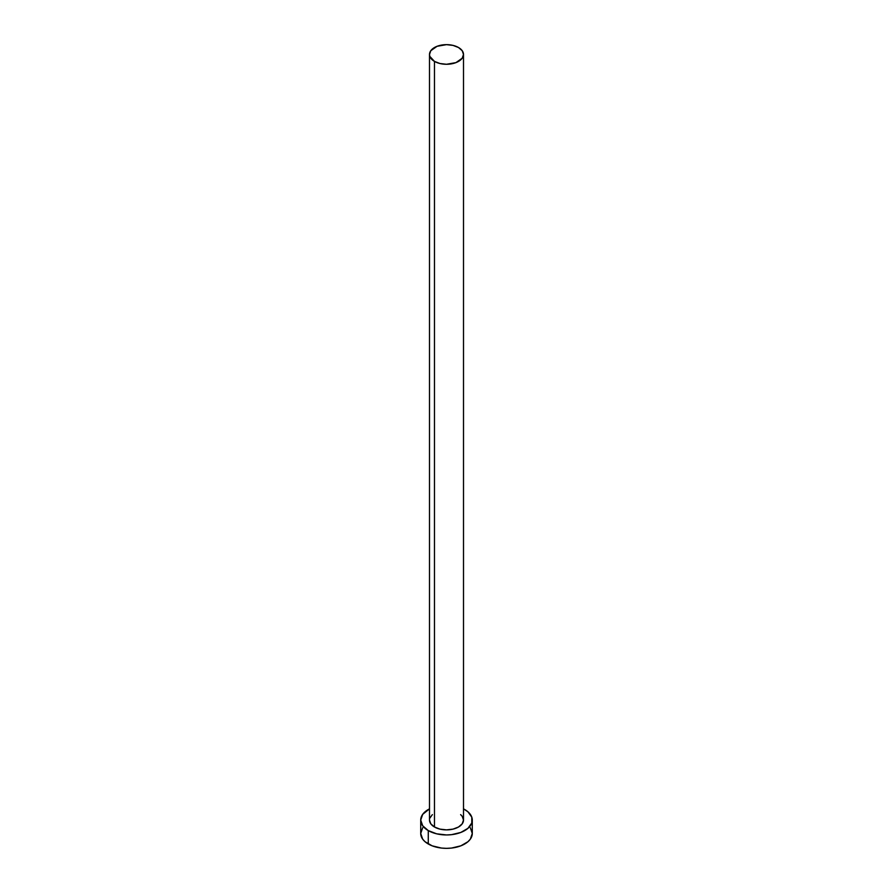 <?xml version="1.0" encoding="UTF-8"?>
<svg xmlns="http://www.w3.org/2000/svg" width="893" height="893" viewBox="0 0 893 893"><rect width="100%" height="100%" fill="white"/><g stroke="black" fill="none" stroke-linecap="round" stroke-linejoin="round"><path stroke-width="1.34" d="M434.478 827.007A17 9.812 0 0 0 453.008 829.128A17 9.812 0 0 0 463.5 820.064L462.206 823.815L458.522 827.007L453.008 829.128L446.5 829.876L439.992 829.128L434.478 827.007L430.794 823.815L429.5 820.064A17 9.812 0 0 0 434.478 827.007L434.478 61.405L434.478 827.007M458.522 47.519A17 9.812 180 0 1 463.5 54.462A17 9.812 180 0 1 453.008 63.526A17 9.812 180 0 1 434.478 61.405A17 9.812 180 0 1 429.5 54.462A17 9.812 180 0 1 439.992 45.398A17 9.812 180 0 1 458.522 47.519L453.008 45.398L446.5 44.65L437.057 46.302L430.794 50.711L429.5 54.462L429.834 56.382L434.478 61.405L439.992 63.526L446.5 64.274L455.943 62.622L462.206 58.212L463.5 54.462L462.206 50.711L458.522 47.519M422.679 827.766L420.715 833.459A25.785 14.891 0 0 0 428.272 843.985L428.272 830.59L436.632 833.816L446.5 834.955L451.534 834.665L460.821 832.443L467.943 828.336L471.794 822.966L471.794 817.162L467.943 811.793L463.5 808.868A25.785 14.891 180 0 1 464.728 809.538A25.785 14.891 180 0 1 472.285 820.064A25.785 14.891 180 0 1 456.368 833.816A25.785 14.891 180 0 1 428.272 830.59L428.272 843.985A25.785 14.891 0 0 0 456.368 847.211A25.785 14.891 0 0 0 472.285 833.459L470.321 827.766M428.272 830.59A25.785 14.891 180 0 1 420.715 820.064A25.785 14.891 180 0 1 429.5 808.868L422.679 814.371L420.715 820.064L422.679 825.757L428.272 830.59M429.834 818.155L432.368 814.617M460.632 814.617L462.206 816.314L463.5 820.064L463.5 54.462M420.715 820.064L420.715 833.459L422.679 839.163L425.057 841.731L432.179 845.838L441.466 848.06L446.5 848.35L451.534 848.06L460.821 845.838L467.943 841.731L470.321 839.163L472.285 833.459L472.285 820.064M429.5 820.064L429.5 54.462"/></g></svg>
